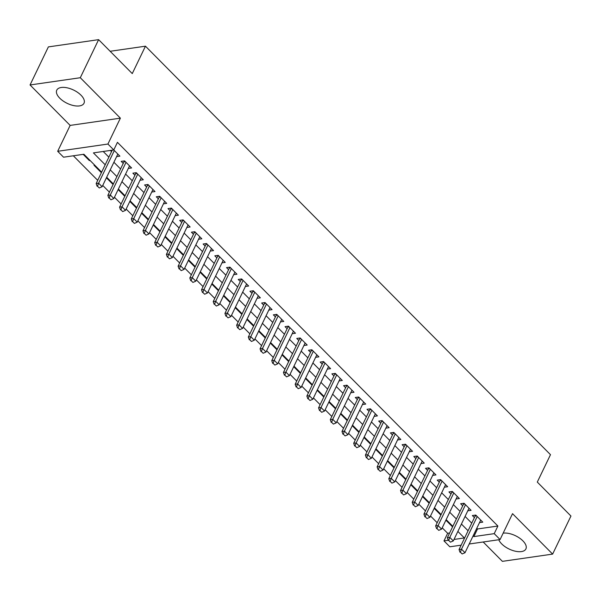 <?xml version="1.0" encoding="UTF-8"?>
<svg xmlns="http://www.w3.org/2000/svg" width="601" height="601" viewBox="0 0 601 601"><rect width="100%" height="100%" fill="white"/><g stroke="black" fill="none" stroke-linecap="round" stroke-linejoin="round"><path stroke-width="0.9" d="M59.799 98.218A15.108 7.377 -154.3 0 0 73.713 105.596A15.108 7.377 -154.3 0 0 83.997 103.244A15.108 7.377 -154.3 0 0 80.977 95.168A15.108 7.377 -154.3 0 0 67.057 87.799A15.108 7.377 -154.3 0 0 56.772 90.142A15.108 7.377 -154.3 0 0 59.799 98.218M498.777 539.743A15.108 7.377 -154.3 0 0 501.7 543.905A15.108 7.377 -154.3 0 0 515.62 551.275A15.108 7.377 -154.3 0 0 525.905 548.931A15.108 7.377 -154.3 0 0 522.878 540.847A15.108 7.377 -154.3 0 0 503.15 533.17M101.644 172.156L83.907 154.262L63.541 157.199L57.681 151.294L107.925 144.045L113.777 149.95L93.41 152.887L105.198 164.779M70.144 125.406L120.38 118.157L80.294 77.724L98.617 39.651L48.373 46.901L30.05 84.966L70.144 125.406L57.681 151.294M483.189 541.989L502.383 561.349L552.627 554.099L512.533 513.667L500.077 539.555L469.201 544.003M461.155 545.167L449.833 546.797L443.981 540.9L448.233 540.284M442.223 527.813L447.647 533.282L443.981 540.9M73.345 155.779L97.7 180.345M102.748 185.431L109.412 192.155M114.453 197.241L121.117 203.957M126.157 209.043L132.821 215.767M137.862 220.852L144.525 227.569M149.574 232.655L156.237 239.378M161.278 244.464L167.942 251.18M172.983 256.266L179.646 262.99M184.687 268.076L191.351 274.792M196.392 279.878L203.055 286.602M208.104 291.688L214.767 298.404M219.808 303.497L226.472 310.214M231.513 315.3L238.176 322.023M243.217 327.109L249.881 333.825M254.922 338.911L261.585 345.635M266.634 350.721L273.297 357.437M278.338 362.523L285.002 369.247M290.043 374.333L296.706 381.049M301.747 386.135L308.411 392.859M313.452 397.945L320.115 404.661M325.164 409.747L331.827 416.47M336.868 421.556L343.532 428.273M348.572 433.359L355.236 440.082M360.277 445.168L366.941 451.884M371.981 456.97L378.645 463.694M383.693 468.78L390.357 475.504M395.398 480.59L402.061 487.306M407.102 492.392L413.766 499.115M418.807 504.201L425.47 510.918M430.511 516.004L437.175 522.727M80.294 77.724L30.05 84.966M98.617 39.651L132.265 73.592L145.457 46.187L550.486 454.679L537.294 482.085L570.95 516.034L552.627 554.099M116.609 156.628L119.892 156.155L113.747 149.957M128.314 168.43L131.596 167.957L124.572 160.873L121.177 161.361L123.228 163.434M140.025 180.24L143.301 179.767L136.277 172.682L132.881 173.171L134.94 175.244M151.73 192.042L155.005 191.569L147.981 184.484L144.586 184.973L146.644 187.046M163.434 203.852L166.71 203.378L159.686 196.294L156.298 196.782L158.348 198.856M175.139 215.654L178.422 215.181L171.398 208.096L168.002 208.592L170.053 210.658M186.843 227.463L190.126 226.99L183.102 219.906L179.707 220.394L181.757 222.468M198.555 239.266L201.831 238.792L194.807 231.708L191.411 232.204L193.469 234.27M210.26 251.075L213.535 250.602L206.511 243.518L203.115 244.006L205.174 246.079M221.964 262.877L225.24 262.404L218.223 255.327L214.827 255.816L216.878 257.882M233.669 274.687L236.952 274.214L229.928 267.129L226.532 267.618L228.583 269.691M245.373 286.489L248.656 286.016L241.632 278.939L238.236 279.427L240.287 281.493M257.085 298.299L260.361 297.826L253.337 290.741L249.941 291.23L251.999 293.303M268.79 310.108L272.065 309.635L265.041 302.551L261.645 303.039L263.704 305.113M280.494 321.911L283.77 321.437L276.753 314.353L273.357 314.841L275.408 316.915M292.199 333.72L295.482 333.247L288.457 326.163L285.062 326.651L287.113 328.724M303.911 345.522L307.186 345.049L300.162 337.965L296.766 338.453L298.817 340.527M315.615 357.332L318.891 356.859L311.866 349.774L308.471 350.263L310.529 352.336M327.32 369.134L330.595 368.661L323.571 361.577L320.175 362.065L322.234 364.138M339.024 380.944L342.3 380.471L335.283 373.386L331.887 373.875L333.938 375.948M350.729 392.746L354.012 392.273L346.987 385.188L343.592 385.684L345.643 387.75M362.441 404.556L365.716 404.082L358.692 396.998L355.296 397.486L357.347 399.56M374.145 416.358L377.42 415.884L370.396 408.8L367.001 409.296L369.059 411.362M385.85 428.167L389.125 427.694L382.101 420.61L378.705 421.098L380.764 423.172M397.554 439.97L400.829 439.496L393.813 432.42L390.417 432.908L392.468 434.974M409.258 451.779L412.541 451.306L405.517 444.222L402.122 444.71L404.173 446.783M420.97 463.581L424.246 463.116L417.222 456.031L413.826 456.52L415.877 458.586M432.675 475.391L435.95 474.918L428.926 467.833L425.531 468.322L427.589 470.395M444.379 487.201L447.655 486.727L440.631 479.643L437.243 480.131L439.293 482.205M456.084 499.003L459.359 498.529L452.343 491.445L448.947 491.934L450.998 494.007M467.788 510.812L471.071 510.339L464.047 503.255L460.651 503.743L462.702 505.817M452.493 525.995L452.222 526.551L445.897 520.173M440.781 514.193L440.518 514.741L434.192 508.363M429.076 502.383L428.813 502.939L422.488 496.561M417.372 490.581L417.102 491.13L410.783 484.752M405.667 478.772L405.397 479.328L399.072 472.949M393.963 466.969L393.693 467.518L387.367 461.14M382.251 455.16L381.988 455.716L375.663 449.33M370.547 443.35L370.284 443.906L363.958 437.528M358.842 431.548L358.572 432.104L352.254 425.718M347.138 419.738L346.867 420.294L340.542 413.916M335.433 407.936L335.163 408.485L328.837 402.107M323.721 396.127L323.458 396.683L317.133 390.304M312.017 384.324L311.754 384.873L305.428 378.495M300.312 372.515L300.042 373.071L293.716 366.693M288.608 360.713L288.337 361.261L282.012 354.883M276.896 348.903L276.633 349.459L270.307 343.081M265.191 337.101L264.928 337.649L258.603 331.271M253.487 325.291L253.224 325.847L246.898 319.469M241.782 313.489L241.512 314.038L235.186 307.659M230.078 301.679L229.807 302.235L223.482 295.857M218.366 289.877L218.103 290.426L211.777 284.048M206.661 278.068L206.398 278.624L200.073 272.238M194.957 266.258L194.694 266.814L188.368 260.436M183.252 254.456L182.982 255.012L176.656 248.626M171.548 242.646L171.277 243.202L164.952 236.824M159.836 230.844L159.573 231.393L153.247 225.014M148.131 219.034L147.869 219.59L141.543 213.212M136.427 207.232L136.164 207.781L129.839 201.403M124.723 195.423L124.452 195.979L118.127 189.6M113.018 183.621L112.748 184.169L106.422 177.791M101.306 171.811L101.043 172.367L94.019 165.283L94.733 165.177M447.647 533.282L449.623 532.997M457.669 531.84L458.202 531.757M452.763 526.468L452.222 526.551M441.059 514.666L440.518 514.741M429.347 502.857L428.813 502.939M417.642 491.055L417.102 491.13M405.938 479.245L405.397 479.328M394.233 467.443L393.693 467.518M382.529 455.633L381.988 455.716M370.817 443.831L370.284 443.906M359.113 432.021L358.572 432.104M347.408 420.219L346.867 420.294M335.704 408.41L335.163 408.485M323.999 396.607L323.458 396.683M312.287 384.798L311.754 384.873M300.583 372.996L300.042 373.071M288.878 361.186L288.337 361.261M277.174 349.376L276.633 349.459M265.469 337.574L264.928 337.649M253.757 325.765L253.224 325.847M242.053 313.962L241.512 314.038M230.348 302.153L229.807 302.235M218.644 290.351L218.103 290.426M206.939 278.541L206.398 278.624M195.227 266.739L194.694 266.814M183.523 254.929L182.982 255.012M171.818 243.127L171.277 243.202M160.114 231.317L159.573 231.393M148.409 219.515L147.869 219.59M136.697 207.706L136.164 207.781M124.993 195.903L124.452 195.979M113.288 184.094L112.748 184.169M101.584 172.284L101.043 172.367M90.052 160.459L89.339 160.557L83.193 154.359M476.788 528.241L477.517 528.97L497.891 526.033L117.443 142.332L113.777 149.95M103.222 151.475L108.864 157.161M113.905 162.247L120.568 168.971M125.609 174.057L132.273 180.773M137.313 185.859L143.977 192.583M149.025 197.669L155.689 204.385M160.73 209.471L167.394 216.195M172.434 221.281L179.098 227.997M184.139 233.083L190.802 239.807M195.843 244.892L202.507 251.609M207.555 256.695L214.219 263.418M219.26 268.504L225.923 275.22M230.964 280.306L237.628 287.03M242.669 292.116L249.332 298.832M254.373 303.918L261.037 310.642M266.085 315.728L272.749 322.452M277.79 327.537L284.453 334.254M289.494 339.34L296.158 346.063M301.199 351.149L307.862 357.865M312.903 362.951L319.567 369.675M324.615 374.761L331.279 381.477M336.32 386.563L342.983 393.287M348.024 398.373L354.688 405.089M359.729 410.175L366.392 416.899M371.441 421.985L378.097 428.701M383.145 433.787L389.809 440.51M394.849 445.596L401.513 452.313M406.554 457.399L413.218 464.122M418.258 469.208L424.922 475.924M429.97 481.01L436.627 487.734M441.675 492.82L448.338 499.544M453.379 504.63L460.043 511.346M465.084 516.432L471.747 523.155M479.5 522.615L482.776 522.141L475.752 515.057L472.356 515.545L474.407 517.619M110.351 150.445L111.523 151.632M145.457 46.187L110.141 51.28M120.38 118.157L107.925 144.045M497.891 526.033L494.225 533.65L500.077 539.555M454.01 539.45L464.348 537.955L457.872 531.427M452.823 526.341L446.167 519.617M441.119 514.531L434.455 507.807M429.414 502.721L422.751 496.005M417.71 490.919L411.046 484.196M406.006 479.11L399.342 472.394M394.294 467.308L387.637 460.584M382.589 455.498L375.925 448.782M370.885 443.696L364.221 436.972M359.18 431.886L352.517 425.17M347.476 420.084L340.812 413.36M335.764 408.274L329.108 401.558M324.059 396.472L317.396 389.748M312.355 384.663L305.691 377.946M300.65 372.86L293.987 366.137M288.946 361.051L282.282 354.335M277.234 349.249L270.578 342.525M265.529 337.439L258.866 330.715M253.825 325.629L247.161 318.913M242.12 313.827L235.457 307.103M230.416 302.018L223.752 295.301M218.704 290.215L212.048 283.492M206.999 278.406L200.336 271.69M195.295 266.604L188.631 259.88M183.59 254.794L176.927 248.078M171.886 242.992L165.222 236.268M160.174 231.182L153.51 224.466M148.47 219.38L141.806 212.656M136.765 207.57L130.101 200.854M125.061 195.768L118.397 189.045M113.356 183.959L106.693 177.242M473.13 535.852L473.858 536.588L494.225 533.65M110.238 169.865L116.902 176.581M121.943 181.667L128.606 188.391M133.655 193.477L140.318 200.193M145.359 205.279L152.023 212.003M157.064 217.089L163.727 223.805M168.768 228.891L175.432 235.615M180.473 240.7L187.136 247.417M192.185 252.503L198.848 259.226M203.889 264.312L210.553 271.028M215.594 276.114L222.257 282.838M227.298 287.924L233.962 294.64M239.003 299.726L245.666 306.45M250.715 311.536L257.378 318.26M262.419 323.346L269.083 330.062M274.124 335.148L280.787 341.871M285.828 346.957L292.492 353.673M297.54 358.759L304.196 365.483M309.245 370.569L315.908 377.285M320.949 382.371L327.613 389.095M332.654 394.181L339.317 400.897M344.358 405.983L351.022 412.707M356.07 417.793L362.726 424.509M367.774 429.595L374.438 436.318M379.479 441.404L386.142 448.121M391.183 453.207L397.847 459.93M402.888 465.016L409.551 471.732M414.6 476.818L421.256 483.542M426.304 488.628L432.968 495.352M438.009 500.438L444.672 507.154M449.713 512.24L456.377 518.963M461.418 524.049L468.081 530.766M477.517 528.97L473.858 536.588M89.602 160.009L89.339 160.557M460.404 552.191L462.154 553.964L460.404 552.191L461.493 549.179L459.051 549.532L475.173 516.034A1.938 1.367 81.8 0 0 475.338 515.515L475.421 515.11M480.725 520.068L465.009 552.725L461.493 549.179L477.209 516.529M462.154 553.964L465.009 552.725M459.051 549.532L459.998 552.251M448.699 540.389L450.45 542.162L448.699 540.389L449.788 537.377L447.347 537.73L463.469 504.224A1.938 1.367 81.8 0 0 463.634 503.713L463.717 503.3M469.013 508.266L453.304 540.915L449.788 537.377L465.505 504.72M450.45 542.162L453.304 540.915M447.347 537.73L448.286 540.449M436.987 528.58L438.745 530.352L436.987 528.58L438.084 525.567L435.642 525.92L451.764 492.422A1.938 1.367 81.8 0 0 451.929 491.903L452.005 491.498M457.308 496.456L441.592 529.113L438.084 525.567L453.8 492.918M438.745 530.352L441.592 529.113M435.642 525.92L436.581 528.64M425.283 516.777L427.041 518.55L425.283 516.777L426.379 513.765L423.93 514.118L440.06 480.612A1.938 1.367 81.8 0 0 440.225 480.094L440.3 479.688M445.604 484.654L429.888 517.303L426.379 513.765L442.088 481.108M427.041 518.55L429.888 517.303M423.93 514.118L424.877 516.837M413.578 504.968L415.336 506.741L413.578 504.968L414.667 501.955L412.226 502.308L428.348 468.81A1.938 1.367 81.8 0 0 428.521 468.292L428.596 467.886M433.899 472.844L418.183 505.501L414.667 501.955L430.384 469.306M415.336 506.741L418.183 505.501M412.226 502.308L413.172 505.028M401.874 493.166L403.624 494.931L401.874 493.166L402.963 490.153L400.521 490.506L416.643 457A1.938 1.367 81.8 0 0 416.809 456.482L416.891 456.076M422.195 461.042L406.479 493.691L402.963 490.153L418.679 457.496M403.624 494.931L406.479 493.691M400.521 490.506L401.468 493.226M390.169 481.356L391.92 483.129L390.169 481.356L391.259 478.343L388.817 478.697L404.939 445.198A1.938 1.367 81.8 0 0 405.104 444.68L405.187 444.267M410.483 449.232L394.774 481.889L391.259 478.343L406.975 445.694M391.92 483.129L394.774 481.889M388.817 478.697L389.756 481.416M378.457 469.554L380.215 471.319L378.457 469.554L379.554 466.541L377.112 466.894L393.234 433.389A1.938 1.367 81.8 0 0 393.4 432.87L393.475 432.465M398.779 437.43L383.062 470.08L379.554 466.541L395.27 433.884M380.215 471.319L383.062 470.08M377.112 466.894L378.052 469.606M366.753 457.744L368.511 459.517L366.753 457.744L367.85 454.732L365.4 455.085L381.53 421.586A1.938 1.367 81.8 0 0 381.695 421.068L381.77 420.655M387.074 425.621L371.358 458.278L367.85 454.732L383.558 422.082M368.511 459.517L371.358 458.278M365.4 455.085L366.347 457.804M355.048 445.942L356.806 447.707L355.048 445.942L356.138 442.929L353.696 443.283L369.818 409.777A1.938 1.367 81.8 0 0 369.991 409.258L370.066 408.853M375.37 413.819L359.653 446.468L356.138 442.929L371.854 410.273M356.806 447.707L359.653 446.468M353.696 443.283L354.643 445.995M343.344 434.132L345.094 435.905L343.344 434.132L344.433 431.12L341.992 431.473L358.113 397.975A1.938 1.367 81.8 0 0 358.279 397.456L358.361 397.043M363.665 402.009L347.949 434.666L344.433 431.12L360.149 398.471M345.094 435.905L347.949 434.666M341.992 431.473L342.938 434.192M331.639 422.33L333.39 424.096L331.639 422.33L332.729 419.318L330.287 419.671L346.409 386.165A1.938 1.367 81.8 0 0 346.574 385.647L346.649 385.241M351.953 390.207L336.244 422.856L332.729 419.318L348.445 386.661M333.39 424.096L336.244 422.856M330.287 419.671L331.226 422.383M319.927 410.521L321.685 412.294L319.927 410.521L321.024 407.508L318.575 407.861L334.704 374.355A1.938 1.367 81.8 0 0 334.87 373.845L334.945 373.431M340.249 378.397L324.532 411.054L321.024 407.508L336.74 374.859M321.685 412.294L324.532 411.054M318.575 407.861L319.522 410.581M308.223 398.711L309.981 400.484L308.223 398.711L309.32 395.706L306.871 396.051L323 362.553A1.938 1.367 81.8 0 0 323.165 362.035L323.24 361.629M328.544 366.595L312.828 399.244L309.32 395.706L325.028 363.049M309.981 400.484L312.828 399.244M306.871 396.051L307.817 398.771M296.518 386.909L298.276 388.682L296.518 386.909L297.608 383.896L295.166 384.249L311.288 350.744A1.938 1.367 81.8 0 0 311.461 350.233L311.536 349.82M316.84 354.785L301.124 387.435L297.608 383.896L313.324 351.247M298.276 388.682L301.124 387.435M295.166 384.249L296.113 386.969M284.814 375.099L286.564 376.872L284.814 375.099L285.903 372.087L283.462 372.44L299.583 338.941A1.938 1.367 81.8 0 0 299.749 338.423L299.831 338.017M305.128 342.976L289.419 375.633L285.903 372.087L301.619 339.437M286.564 376.872L289.419 375.633M283.462 372.44L284.401 375.159M273.109 363.297L274.86 365.07L273.109 363.297L274.199 360.284L271.757 360.638L287.879 327.132A1.938 1.367 81.8 0 0 288.044 326.621L288.119 326.208M293.423 331.174L277.707 363.823L274.199 360.284L289.915 327.628M274.86 365.07L277.707 363.823M271.757 360.638L272.696 363.357M261.397 351.487L263.155 353.26L261.397 351.487L262.494 348.475L260.045 348.828L276.175 315.33A1.938 1.367 81.8 0 0 276.34 314.811L276.415 314.406M281.719 319.364L266.003 352.021L262.494 348.475L278.21 315.825M263.155 353.26L266.003 352.021M260.045 348.828L260.992 351.547M249.693 339.685L251.451 341.458L249.693 339.685L250.79 336.673L248.341 337.026L264.463 303.52A1.938 1.367 81.8 0 0 264.635 303.002L264.71 302.596M270.014 307.562L254.298 340.211L250.79 336.673L266.498 304.016M251.451 341.458L254.298 340.211M248.341 337.026L249.287 339.745M237.988 327.876L239.746 329.649L237.988 327.876L239.078 324.863L236.636 325.216L252.758 291.718A1.938 1.367 81.8 0 0 252.931 291.2L253.006 290.786M258.31 295.752L242.594 328.409L239.078 324.863L254.794 292.214M239.746 329.649L242.594 328.409M236.636 325.216L237.583 327.936M226.284 316.073L228.034 317.839L226.284 316.073L227.373 313.061L224.932 313.414L241.054 279.908A1.938 1.367 81.8 0 0 241.219 279.39L241.301 278.984M246.598 283.95L230.889 316.599L227.373 313.061L243.089 280.404M228.034 317.839L230.889 316.599M224.932 313.414L225.871 316.134M214.572 304.264L216.33 306.037L214.572 304.264L215.669 301.251L213.227 301.604L229.349 268.106A1.938 1.367 81.8 0 0 229.514 267.588L229.59 267.175M234.893 272.14L219.177 304.797L215.669 301.251L231.385 268.602M216.33 306.037L219.177 304.797M213.227 301.604L214.166 304.324M202.868 292.462L204.625 294.227L202.868 292.462L203.964 289.449L201.515 289.802L217.645 256.296A1.938 1.367 81.8 0 0 217.81 255.778L217.885 255.372M223.189 260.338L207.473 292.988L203.964 289.449L219.681 256.792M204.625 294.227L207.473 292.988M201.515 289.802L202.462 292.514M191.163 280.652L192.921 282.425L191.163 280.652L192.26 277.639L189.811 277.993L205.933 244.494A1.938 1.367 81.8 0 0 206.105 243.976L206.181 243.563M211.484 248.529L195.768 281.185L192.26 277.639L207.969 244.99M192.921 282.425L195.768 281.185M189.811 277.993L190.757 280.712M179.459 268.85L181.217 270.615L179.459 268.85L180.548 265.837L178.106 266.19L194.228 232.685A1.938 1.367 81.8 0 0 194.401 232.166L194.476 231.761M199.78 236.726L184.064 269.376L180.548 265.837L196.264 233.18M181.217 270.615L184.064 269.376M178.106 266.19L179.053 268.902M167.754 257.04L169.505 258.813L167.754 257.04L168.843 254.028L166.402 254.381L182.524 220.883A1.938 1.367 81.8 0 0 182.689 220.364L182.772 219.951M188.068 224.917L172.359 257.574L168.843 254.028L184.56 221.378M169.505 258.813L172.359 257.574M166.402 254.381L167.341 257.1M156.042 245.238L157.8 247.003L156.042 245.238L157.139 242.226L154.697 242.571L170.819 209.073A1.938 1.367 81.8 0 0 170.984 208.555L171.06 208.149M176.363 213.115L160.647 245.764L157.139 242.226L172.855 209.569M157.8 247.003L160.647 245.764M154.697 242.571L155.636 245.291M144.338 233.428L146.096 235.201L144.338 233.428L145.434 230.416L142.985 230.769L159.115 197.263A1.938 1.367 81.8 0 0 159.28 196.752L159.355 196.339M164.659 201.305L148.943 233.954L145.434 230.416L161.151 197.767M146.096 235.201L148.943 233.954M142.985 230.769L143.932 233.488M132.633 221.619L134.391 223.392L132.633 221.619L133.73 218.606L131.281 218.959L147.403 185.461A1.938 1.367 81.8 0 0 147.576 184.943L147.651 184.537M152.954 189.503L137.238 222.152L133.73 218.606L149.439 185.957M134.391 223.392L137.238 222.152M131.281 218.959L132.228 221.679M120.929 209.817L122.687 211.59L120.929 209.817L122.018 206.804L119.576 207.157L135.698 173.651A1.938 1.367 81.8 0 0 135.864 173.141L135.946 172.727M141.25 177.693L125.534 210.342L122.018 206.804L137.734 174.155M122.687 211.59L125.534 210.342M119.576 207.157L120.523 209.877M109.224 198.007L110.975 199.78L109.224 198.007L110.314 194.994L107.872 195.348L123.994 161.849A1.938 1.367 81.8 0 0 124.159 161.331L124.242 160.925M129.538 165.884L113.829 198.54L110.314 194.994L126.03 162.345M110.975 199.78L113.829 198.54M107.872 195.348L108.811 198.067M97.512 186.205L99.27 187.978L97.512 186.205L98.609 183.192L96.168 183.545L112.222 150.175M117.834 154.081L102.117 186.731L98.609 183.192L114.325 150.535M99.27 187.978L102.117 186.731M96.168 183.545L97.107 186.265M476.097 515.41L475.338 515.515M476.525 515.838L475.173 516.034M464.393 503.6L463.634 503.713M464.821 504.029L463.469 504.224M452.681 491.798L451.929 491.903M453.109 492.227L451.764 492.422M440.976 479.989L440.225 480.094M441.404 480.417L440.06 480.612M429.272 468.179L428.521 468.292M429.7 468.615L428.348 468.81M417.567 456.377L416.809 456.482M417.995 456.805L416.643 457M405.863 444.567L405.104 444.68M406.291 445.003L404.939 445.198M394.151 432.765L393.4 432.87M394.579 433.193L393.234 433.389M382.446 420.955L381.695 421.068M382.875 421.391L381.53 421.586M370.742 409.153L369.991 409.258M371.17 409.582L369.818 409.777M359.037 397.344L358.279 397.456M359.466 397.779L358.113 397.975M347.333 385.542L346.574 385.647M347.761 385.97L346.409 386.165M335.621 373.732L334.87 373.845M336.049 374.168L334.704 374.355M323.916 361.93L323.165 362.035M324.345 362.358L323 362.553M312.212 350.12L311.461 350.233M312.64 350.548L311.288 350.744M300.508 338.318L299.749 338.423M300.936 338.746L299.583 338.941M288.803 326.508L288.044 326.621M289.231 326.936L287.879 327.132M277.091 314.699L276.34 314.811M277.519 315.134L276.175 315.33M265.387 302.896L264.635 303.002M265.815 303.325L264.463 303.52M253.682 291.087L252.931 291.2M254.11 291.523L252.758 291.718M241.978 279.285L241.219 279.39M242.406 279.713L241.054 279.908M230.273 267.475L229.514 267.588M230.701 267.911L229.349 268.106M218.561 255.673L217.81 255.778M218.989 256.101L217.645 256.296M206.857 243.863L206.105 243.976M207.285 244.299L205.933 244.494M195.152 232.061L194.401 232.166M195.58 232.489L194.228 232.685M183.448 220.251L182.689 220.364M183.876 220.687L182.524 220.883M171.743 208.449L170.984 208.555M172.171 208.878L170.819 209.073M160.031 196.64L159.28 196.752M160.459 197.075L159.115 197.263M148.327 184.838L147.576 184.943M148.755 185.266L147.403 185.461M136.622 173.028L135.864 173.141M137.051 173.456L135.698 173.651M124.918 161.226L124.159 161.331M125.346 161.654L123.994 161.849"/></g></svg>
